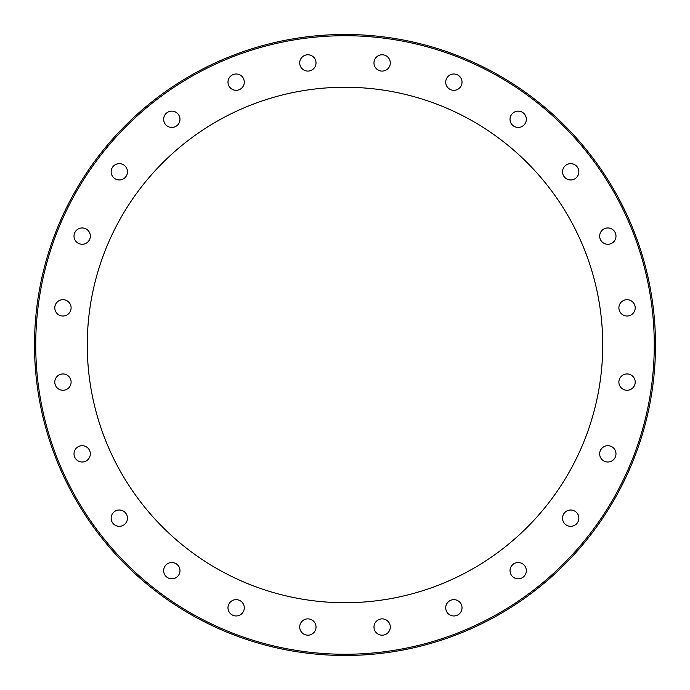 <?xml version="1.0" encoding="UTF-8"?>
<svg xmlns="http://www.w3.org/2000/svg" width="690" height="690" viewBox="0 0 690 690"><rect width="100%" height="100%" fill="white"/><g stroke="black" fill="none" stroke-linecap="round" stroke-linejoin="round"><path stroke-width="1.03" d="M445.99 80.04A8.159 8.159 0 0 1 455.978 74.279A8.159 8.159 0 0 1 461.748 84.266A8.159 8.159 0 0 1 451.752 90.036A8.159 8.159 0 0 1 445.99 80.04M511.118 115.213A8.159 8.159 0 0 1 522.261 112.22A8.159 8.159 0 0 1 525.245 123.363A8.159 8.159 0 0 1 514.102 126.356A8.159 8.159 0 0 1 511.118 115.213M564.929 166.031A8.159 8.159 0 0 1 576.461 166.031A8.159 8.159 0 0 1 576.461 177.572A8.159 8.159 0 0 1 564.929 177.572A8.159 8.159 0 0 1 564.929 166.031M603.75 229.054A8.159 8.159 0 0 1 614.894 232.038A8.159 8.159 0 0 1 611.909 243.182A8.159 8.159 0 0 1 600.766 240.198A8.159 8.159 0 0 1 603.75 229.054M624.933 299.969A8.159 8.159 0 0 1 634.929 305.739A8.159 8.159 0 0 1 629.159 315.727A8.159 8.159 0 0 1 619.172 309.965A8.159 8.159 0 0 1 624.933 299.969M627.046 373.954A8.159 8.159 0 0 1 635.205 382.113A8.159 8.159 0 0 1 627.046 390.273A8.159 8.159 0 0 1 618.887 382.113A8.159 8.159 0 0 1 627.046 373.954M609.934 445.973A8.159 8.159 0 0 1 615.704 455.961A8.159 8.159 0 0 1 605.716 461.731A8.159 8.159 0 0 1 599.946 451.734A8.159 8.159 0 0 1 609.934 445.973M574.77 511.1A8.159 8.159 0 0 1 577.763 522.244A8.159 8.159 0 0 1 566.619 525.228A8.159 8.159 0 0 1 563.627 514.085A8.159 8.159 0 0 1 574.77 511.1M523.952 564.912A8.159 8.159 0 0 1 523.952 576.443A8.159 8.159 0 0 1 512.411 576.443A8.159 8.159 0 0 1 512.411 564.912A8.159 8.159 0 0 1 523.952 564.912M460.929 603.733A8.159 8.159 0 0 1 457.944 614.876A8.159 8.159 0 0 1 446.801 611.892A8.159 8.159 0 0 1 449.785 600.749A8.159 8.159 0 0 1 460.929 603.733M390.014 624.916A8.159 8.159 0 0 1 384.244 634.912A8.159 8.159 0 0 1 374.256 629.142A8.159 8.159 0 0 1 380.018 619.154A8.159 8.159 0 0 1 390.014 624.916M316.029 627.029A8.159 8.159 0 0 1 307.869 635.188A8.159 8.159 0 0 1 299.71 627.029A8.159 8.159 0 0 1 307.869 618.87A8.159 8.159 0 0 1 316.029 627.029M244.01 609.917A8.159 8.159 0 0 1 234.022 615.687A8.159 8.159 0 0 1 228.252 605.699A8.159 8.159 0 0 1 238.248 599.929A8.159 8.159 0 0 1 244.01 609.917M178.883 574.753A8.159 8.159 0 0 1 167.739 577.746A8.159 8.159 0 0 1 164.755 566.602A8.159 8.159 0 0 1 175.898 563.609A8.159 8.159 0 0 1 178.883 574.753M125.071 523.934A8.159 8.159 0 0 1 113.539 523.934A8.159 8.159 0 0 1 113.539 512.394A8.159 8.159 0 0 1 125.071 512.394A8.159 8.159 0 0 1 125.071 523.934M86.25 460.911A8.159 8.159 0 0 1 75.106 457.927A8.159 8.159 0 0 1 78.091 446.784A8.159 8.159 0 0 1 89.234 449.768A8.159 8.159 0 0 1 86.25 460.911M65.067 389.997A8.159 8.159 0 0 1 55.071 384.227A8.159 8.159 0 0 1 60.841 374.239A8.159 8.159 0 0 1 70.829 380A8.159 8.159 0 0 1 65.067 389.997M62.954 316.011A8.159 8.159 0 0 1 54.795 307.852A8.159 8.159 0 0 1 62.954 299.693A8.159 8.159 0 0 1 71.113 307.852A8.159 8.159 0 0 1 62.954 316.011M80.057 243.993A8.159 8.159 0 0 1 74.296 234.005A8.159 8.159 0 0 1 84.284 228.235A8.159 8.159 0 0 1 90.054 238.231A8.159 8.159 0 0 1 80.057 243.993M115.23 178.865A8.159 8.159 0 0 1 112.237 167.722A8.159 8.159 0 0 1 123.381 164.738A8.159 8.159 0 0 1 126.374 175.881A8.159 8.159 0 0 1 115.23 178.865M166.049 125.054A8.159 8.159 0 0 1 166.049 113.522A8.159 8.159 0 0 1 177.589 113.522A8.159 8.159 0 0 1 177.589 125.054A8.159 8.159 0 0 1 166.049 125.054M229.071 86.233A8.159 8.159 0 0 1 232.056 75.089A8.159 8.159 0 0 1 243.199 78.073A8.159 8.159 0 0 1 240.215 89.217A8.159 8.159 0 0 1 229.071 86.233M299.986 65.041A8.159 8.159 0 0 1 305.756 55.053A8.159 8.159 0 0 1 315.744 60.824A8.159 8.159 0 0 1 309.983 70.811A8.159 8.159 0 0 1 299.986 65.041M373.971 62.937A8.159 8.159 0 0 1 382.131 54.777A8.159 8.159 0 0 1 390.29 62.937A8.159 8.159 0 0 1 382.131 71.096A8.159 8.159 0 0 1 373.971 62.937M35.776 339.497L34.526 340.912M654.224 350.468L655.474 349.054M602.724 344.983A257.724 257.724 0 0 1 216.134 568.181A257.724 257.724 0 0 1 216.134 121.785A257.724 257.724 0 0 1 602.724 344.983M655.5 344.983A310.5 310.5 0 0 0 342.964 34.491A310.5 310.5 0 0 0 34.526 349.054A310.5 310.5 0 0 0 347.036 655.474A310.5 310.5 0 0 0 655.5 344.983A310.5 310.5 0 0 0 342.964 34.491A310.5 310.5 0 0 0 34.526 349.054A310.5 310.5 0 0 0 347.036 655.474A310.5 310.5 0 0 0 655.5 344.983M654.275 344.983A309.275 309.275 0 0 1 190.362 612.823A309.275 309.275 0 0 1 190.362 77.142A309.275 309.275 0 0 1 654.275 344.983"/></g></svg>
